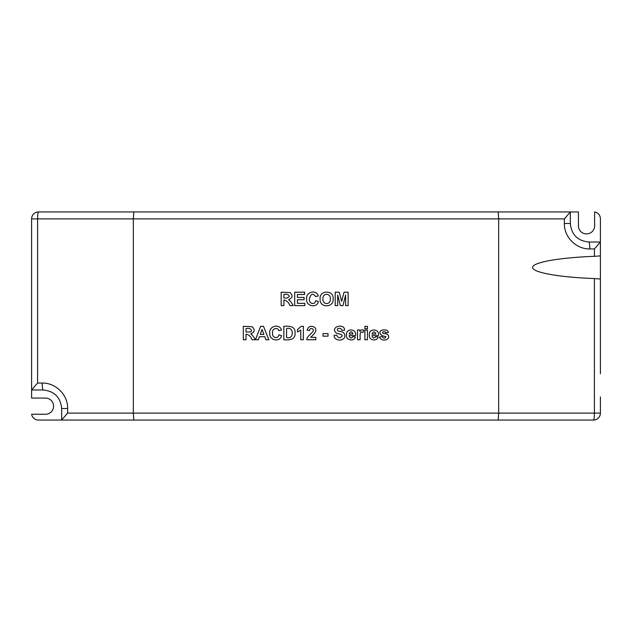 <?xml version="1.0" encoding="UTF-8"?>
<svg xmlns="http://www.w3.org/2000/svg" width="632" height="632" viewBox="0 0 632 632"><rect width="100%" height="100%" fill="white"/><g stroke="black" fill="none" stroke-linecap="round" stroke-linejoin="round"><path stroke-width="0.95" d="M600.4 373.804L600.4 255.881L594.404 256.315C558.704 257.674 532.5 262.391 532.578 267.447C532.5 272.495 558.704 277.211 594.404 278.57L594.404 413.115A6.936 0.94 90 0 1 593.464 420.051A6.936 6.936 0 0 0 600.4 413.115L498.664 413.115L498.664 218.885L133.336 218.885L133.336 413.115L133.81 420.051L593.464 420.051A6.936 6.936 0 0 0 600.4 413.115L600.4 396.928M600.4 218.791L600.4 242.009L588.842 242.009A6.936 0.94 90 0 1 589.774 248.945C576.179 249.229 564.06 237.111 564.344 223.515L564.344 218.885L570.341 211.949L578.438 211.949L578.438 225.822A8.09 8.09 0 0 0 586.528 233.919A8.09 8.09 0 0 0 594.617 225.822L594.617 211.949A6.936 6.936 0 0 1 600.4 218.791M594.404 256.315L594.404 248.945L600.4 242.009L588.842 242.009C577.624 240.895 571.462 234.725 570.341 223.515L570.341 212.012M600.4 242.072L600.4 255.881M38.441 420.051A6.936 6.936 0 0 1 31.6 414.244L44.888 414.244A8.09 8.09 0 0 0 53.562 406.471A8.09 8.09 0 0 0 45.472 398.081L31.6 398.081L31.6 389.991L43.158 389.991C54.376 391.105 60.538 397.275 61.66 408.485L61.66 420.051L38.441 420.051M600.4 279.004L594.404 278.57M283.887 297.893C286.691 298.486 288.5 297.901 289.322 296.147C288.405 294.441 286.596 293.888 283.887 294.488L283.887 297.893M289.954 305.619C288.658 302.357 286.636 300.492 283.887 300.026L283.887 305.619L281.177 305.619L281.177 292.213L289.962 292.577C293.193 295.452 292.735 297.83 288.587 299.702C290.459 301.195 291.992 303.163 293.185 305.619L289.954 305.619M61.66 420.051L133.81 420.051M304.861 305.619L294.686 305.619L294.686 292.213L304.6 292.213L304.6 294.488L297.403 294.488L297.403 297.451L304.103 297.451L304.103 299.734L297.403 299.734L297.403 303.336L304.861 303.336L304.861 305.619M378.426 335.632L371.995 335.632C372.801 338.365 374.041 338.705 375.708 336.651L378.276 337.093C376.791 341.92 368.472 340.261 369.365 334.968C368.638 327.992 379.935 328.45 378.426 335.632M367.445 326.333L367.445 328.711L364.877 328.711L364.877 326.333L367.445 326.333M355.54 335.632L349.109 335.632C349.915 338.357 351.155 338.705 352.822 336.651L355.397 337.093C353.96 341.888 345.57 340.285 346.478 334.968C345.743 328 357.056 328.442 355.54 335.632M328.032 333.601L328.032 336.177L322.999 336.177L322.999 333.601L328.032 333.601M301.251 326.294L303.336 326.294L303.336 339.74L300.761 339.74L300.761 330.062L297.443 332.013L297.443 329.675L301.251 326.294M281.485 330.054L278.815 330.702C277.653 326.641 271.626 328.624 272.613 332.961C271.468 337.646 278.096 339.582 278.894 334.794L281.532 335.6C280.284 342.702 268.766 340.435 269.832 333.167C268.505 326.136 279.684 323.213 281.485 330.054M246.022 334.138L246.022 339.74L243.312 339.74L243.312 326.333L252.097 326.704C255.281 329.738 254.822 332.116 250.722 333.83C252.587 335.315 254.119 337.291 255.32 339.74L252.089 339.74C250.793 336.485 248.771 334.62 246.022 334.138M320.124 299.015C318.868 290.104 334.107 289.582 333.119 298.952C333.925 308.219 319.136 307.895 320.124 299.015M318.323 295.926L315.652 296.574C312.808 292.908 310.739 293.667 309.451 298.841C308.677 303.913 314.902 305.351 315.739 300.666L318.37 301.488C317.098 308.59 305.619 306.291 306.67 299.047C305.359 292.008 316.529 289.101 318.323 295.926M337.717 295.057L337.701 305.619L335.205 305.619L335.205 292.213L339.258 292.213L341.659 301.361L344.069 292.213L348.129 292.213L348.129 305.619L345.625 305.619L345.609 295.057L342.955 305.619L340.34 305.619L337.717 295.057M260.637 326.333L263.497 326.333L268.869 339.74L265.946 339.74L264.8 336.69L259.428 336.69L258.314 339.74L255.439 339.74L260.637 326.333M283.847 326.333C289.108 325.843 295.776 326.207 295.041 333.159C295.571 340.158 288.619 340.142 283.847 339.74L283.847 326.333M307.097 330.26C308.392 326.238 310.928 325.275 314.689 327.36C318.149 330.994 313.022 334.81 310.715 337.362L315.818 337.362L315.818 339.74L306.82 339.74C306.733 336.698 310.944 334.059 312.714 331.768C315.234 328.656 309.577 326.87 309.664 330.512L307.097 330.26M344.551 330.196L341.841 330.299C341.114 328.292 339.684 327.81 337.567 328.845C336.848 330.283 337.662 331.128 340.016 331.389C343.081 331.745 344.717 333.23 344.93 335.845C344.566 341.865 333.807 341.209 334.052 335.355L336.682 335.102C338.246 338.278 340.095 338.523 342.22 335.837C342.038 333.585 336.943 334.138 335.774 332.535C330.18 326.404 344.898 322.999 344.551 330.196M363.787 330.307L362.989 332.535C359.031 330.157 360.382 336.769 360.074 339.74L357.499 339.74L357.499 330.03L359.885 330.03L359.885 331.405C360.825 329.754 362.12 329.391 363.787 330.307M367.445 330.03L367.445 339.74L364.877 339.74L364.877 330.03L367.445 330.03M388.348 332.385L385.923 332.835C384.153 329.77 379.911 333.672 384.999 333.657C387.416 334.012 388.641 335.031 388.688 336.714C388.451 341.177 380.369 340.988 379.611 336.998L382.186 336.611C383.814 338.649 385.062 338.633 385.931 336.572C382.281 336.09 380.282 334.834 379.951 332.795C379.082 329.391 388.016 328.506 388.348 332.385M322.905 298.928C322.549 305.082 330.757 305.098 330.339 298.889C330.844 292.813 322.462 292.758 322.905 298.928M570.341 211.949L133.81 211.949L133.336 218.885L37.596 218.885A6.936 0.94 -90 0 1 38.536 211.949L133.81 211.949M31.6 389.928L37.596 383.055L37.596 218.885L31.6 218.885A6.936 6.936 0 0 1 38.536 211.949A6.936 6.936 0 0 0 31.6 218.885L31.6 389.991M498.19 420.051L498.664 413.115L67.656 413.115L61.66 419.988M37.596 383.055L42.226 383.055A6.936 0.94 90 0 0 43.158 389.991M498.19 211.949L498.664 218.885L564.344 218.885M372.043 334.059L375.882 334.059C374.586 331.128 373.307 331.128 372.043 334.059M349.148 334.059L352.988 334.059C351.692 331.128 350.412 331.128 349.148 334.059M286.565 337.464C294.164 340.237 294.275 325.946 286.565 328.608L286.565 337.464M263.907 334.415L262.051 329.462L260.25 334.415L263.907 334.415M246.022 328.608L246.022 332.013C248.178 331.84 252.018 332.614 251.457 330.275C250.541 328.561 248.732 328 246.022 328.608M594.404 248.945L589.774 248.945M42.226 383.055C55.821 382.771 67.94 394.889 67.656 408.485L61.66 408.485M67.656 408.485L67.656 413.115M570.341 223.515L564.344 223.515"/></g></svg>
